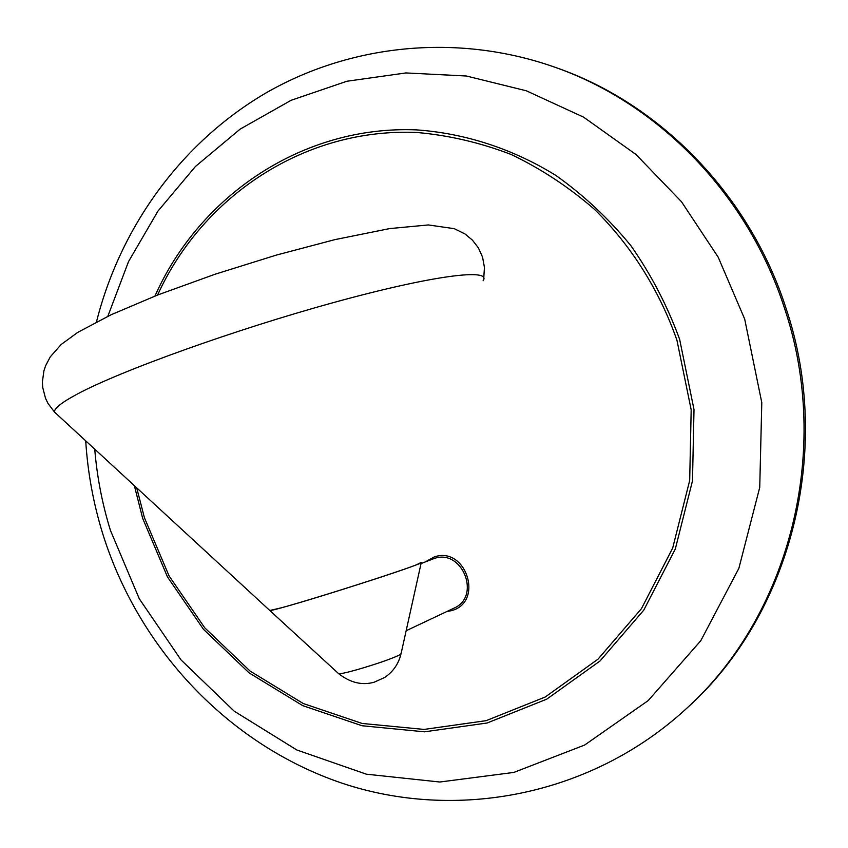 <?xml version="1.0" encoding="UTF-8"?>
<svg xmlns="http://www.w3.org/2000/svg" width="848" height="848" viewBox="0 0 848 848"><rect width="100%" height="100%" fill="white"/><g stroke="black" fill="none" stroke-linecap="round" stroke-linejoin="round"><path stroke-width="1.27" d="M785.937 307.994C749.6 195.029 660.444 104.081 557.051 67.988L554.74 67.162C658.493 103.382 747.989 194.68 784.464 308.11C832.641 450.701 789.032 616.464 685.958 709.002L687.76 707.327C790.484 615.107 833.923 450.002 785.937 307.994M416.453 564.789L421.297 562.383C430.201 561.63 318.731 597.851 281.313 607.804L269.802 610.496C272.515 611.79 393.154 574.202 416.453 564.789M269.537 610.253L54.495 412.064L47.997 403.425L45.548 398.39L42.707 387.451L42.4 381.812L43.905 370.873L45.58 365.806L50.255 356.87L61.173 344.479L77.772 332.363L111.162 314.725L157.792 294.945L215.212 274.18L276.427 255.068L334.907 239.624L389.582 228.6L428.367 224.943L454.284 228.674L465.022 233.984L472.421 240.122L478.378 247.86L482.576 257.188L484.441 267.438L483.773 277.762M94.732 449.143C97.011 476.777 102.237 503.85 110.42 530.35L139.295 598.783L181.069 659.967L234.239 711.196L296.821 749.982L366.347 774.171L439.826 782.015L513.835 772.422L584.622 745.053L648.232 700.565L700.787 640.706L738.862 568.351L759.734 487.42L761.79 402.62L744.692 319.092L718.224 257.241L681.485 201.718L635.989 154.495L583.594 117.151L526.364 90.8L466.442 76.013L405.948 72.939L346.906 81.249L291.108 100.297L240.164 129.108L195.411 166.505L157.929 211.141L128.536 261.566L107.834 316.293M154.951 296.058C199.789 195.284 303.128 125.207 416.548 129.882C464.852 133.284 512.542 148.665 555.8 175.388C583.647 195.146 608.684 218.583 630.891 245.687C651.116 274.561 667.365 305.789 679.64 339.359L694.003 409.552L692.487 480.827L675.315 548.995L643.759 610.157L599.96 661.048L546.695 699.187L487.112 723.005L424.509 731.813L362.064 725.75L302.725 705.642L249.121 672.899L203.456 629.301L167.512 577.011L142.676 518.361L134.366 485.681M136.698 487.823L144.425 517.746L169.081 575.94L204.75 627.817L250.075 671.054L303.255 703.533L362.117 723.45L424.053 729.428L486.137 720.662L545.211 697.024L598.01 659.172L641.417 608.705L672.687 548.052L689.689 480.466L691.184 409.807L676.937 340.228C659.437 290.26 631.113 245.464 594.512 209.382C568.796 187.037 540.992 168.731 511.111 154.463C480.456 142.697 449.207 135.383 417.375 132.521C305.301 127.327 202.746 195.793 157.601 295.009M425.325 561.885L434.261 556.945C466.273 545.709 484.325 602.504 451.284 610.677L446.811 611.546M406.15 630.742L453.797 608.239C481.516 596.748 462.414 548.402 434.218 558.493L421.053 563.549M338.416 673.45L338.691 673.715C340.642 673.937 346.98 672.538 357.708 669.517C376.374 664.048 390.112 659.299 398.942 655.271L401.062 653.681L421.308 562.383M483.095 280.773C492.158 267.947 432.618 275.25 333.349 302.619C234.292 329.851 120.172 370.979 77.295 394.066C61.628 402.461 54.028 408.46 54.495 412.064M554.74 67.162C456.616 32.595 349.164 44.467 264.523 93.799C180.073 143.8 120.13 228.017 96.471 321.901M85.712 440.833C87.704 472.453 93.365 503.405 102.703 533.678C138.425 648.073 227.518 744.247 341.755 783.096C455.874 821.352 590.939 796.187 685.958 709.002M400.998 653.978C398.528 663.942 393.09 671.775 384.685 677.478L374.074 682.237C362.128 685.576 350.341 682.746 338.691 673.715L269.802 610.507"/></g></svg>

